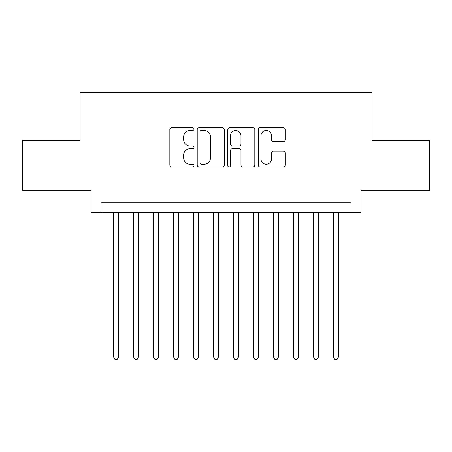 <?xml version="1.0" encoding="UTF-8"?>
<svg xmlns="http://www.w3.org/2000/svg" width="452" height="452" viewBox="0 0 452 452"><rect width="100%" height="100%" fill="white"/><g stroke="black" fill="none" stroke-linecap="round" stroke-linejoin="round"><path stroke-width="0.68" d="M194.015 129.091A1.373 1.373 0 0 0 192.642 127.718L171.794 127.718A1.961 1.961 0 0 0 169.833 129.679L169.833 164.997A1.961 1.961 0 0 0 171.794 166.963L192.642 166.963A1.373 1.373 0 0 0 194.015 165.585A1.373 1.373 0 0 0 192.642 164.212L189.947 164.212A6.277 6.277 0 0 1 183.665 157.934L183.665 154.991A6.277 6.277 0 0 1 189.947 148.714L192.642 148.714A1.373 1.373 0 0 0 194.015 147.341A1.373 1.373 0 0 0 192.642 145.968L189.947 145.968A6.277 6.277 0 0 1 183.665 139.685L183.665 136.741A6.277 6.277 0 0 1 189.947 130.464L192.642 130.464A1.373 1.373 0 0 0 194.015 129.091M283.342 141.549A1.961 1.961 0 0 0 285.308 139.589L285.308 129.679A1.961 1.961 0 0 0 283.342 127.718L260.188 127.718A1.961 1.961 0 0 0 258.228 129.679L258.228 164.997A1.961 1.961 0 0 0 260.188 166.963L283.342 166.963A1.961 1.961 0 0 0 285.308 164.997L285.308 153.03A1.961 1.961 0 0 0 283.342 151.064L273.437 151.064A1.961 1.961 0 0 0 271.471 153.03L271.471 158.963A5.249 5.249 0 0 1 266.222 164.212A5.249 5.249 0 0 1 260.973 158.963L260.973 135.713A5.249 5.249 0 0 1 266.222 130.464A5.249 5.249 0 0 1 271.471 135.713L271.471 139.589A1.961 1.961 0 0 0 273.437 141.549L283.342 141.549M350.938 212.304L360.933 212.304L360.933 190.32L429.4 190.32L429.4 140.34L371.928 140.34L371.928 92.366L80.072 92.366L80.072 140.34L22.6 140.34L22.6 190.32L91.067 190.32L91.067 212.304L350.938 212.304L350.938 202.31L101.062 202.31L101.062 212.304M224.282 129.679A1.961 1.961 0 0 0 222.322 127.718L199.168 127.718A1.961 1.961 0 0 0 197.208 129.679L197.208 164.997A1.961 1.961 0 0 0 199.168 166.963L222.322 166.963A1.961 1.961 0 0 0 224.282 164.997L224.282 129.679M229.678 127.718L252.832 127.718A1.961 1.961 0 0 1 254.792 129.679L254.792 164.997A1.961 1.961 0 0 1 252.832 166.963L242.922 166.963A1.961 1.961 0 0 1 240.961 164.997L240.961 150.674A1.961 1.961 0 0 0 239.001 148.714L232.424 148.714A1.961 1.961 0 0 0 230.463 150.674L230.463 165.585A1.373 1.373 0 0 1 229.091 166.963A1.373 1.373 0 0 1 227.718 165.585L227.718 129.679A1.961 1.961 0 0 1 229.678 127.718M201.326 130.464A1.373 1.373 0 0 0 199.953 131.837L199.953 162.839A1.373 1.373 0 0 0 201.326 164.212L204.168 164.212A6.277 6.277 0 0 0 210.451 157.934L210.451 136.741A6.277 6.277 0 0 0 204.168 130.464L201.326 130.464M240.961 135.809A5.249 5.249 0 0 0 235.712 130.56A5.249 5.249 0 0 0 230.463 135.809L230.463 144.002A1.961 1.961 0 0 0 232.424 145.968L239.001 145.968A1.961 1.961 0 0 0 240.961 144.002L240.961 135.809M113.554 212.304L113.554 357.035L118.554 357.035L118.554 212.304M118.554 357.035L117.051 359.634L115.057 359.634L113.554 357.035M133.543 212.304L133.543 357.035L138.544 357.035L138.544 212.304M138.544 357.035L137.046 359.634L135.046 359.634L133.543 357.035M153.533 212.304L153.533 357.035L158.533 357.035L158.533 212.304M158.533 357.035L157.036 359.634L155.036 359.634L153.533 357.035M173.528 212.304L173.528 357.035L178.523 357.035L178.523 212.304M178.523 357.035L177.026 359.634L175.026 359.634L173.528 357.035M193.518 212.304L193.518 357.035L198.513 357.035L198.513 212.304M198.513 357.035L197.015 359.634L195.015 359.634L193.518 357.035M213.508 212.304L213.508 357.035L218.502 357.035L218.502 212.304M218.502 357.035L217.005 359.634L215.005 359.634L213.508 357.035M233.498 212.304L233.498 357.035L238.492 357.035L238.492 212.304M238.492 357.035L236.995 359.634L234.995 359.634L233.498 357.035M253.487 212.304L253.487 357.035L258.482 357.035L258.482 212.304M258.482 357.035L256.985 359.634L254.984 359.634L253.487 357.035M273.477 212.304L273.477 357.035L278.472 357.035L278.472 212.304M278.472 357.035L276.974 359.634L274.974 359.634L273.477 357.035M293.467 212.304L293.467 357.035L298.467 357.035L298.467 212.304M298.467 357.035L296.964 359.634L294.964 359.634L293.467 357.035M313.456 212.304L313.456 357.035L318.457 357.035L318.457 212.304M318.457 357.035L316.954 359.634L314.954 359.634L313.456 357.035M333.446 212.304L333.446 357.035L338.446 357.035L338.446 212.304M338.446 357.035L336.943 359.634L334.949 359.634L333.446 357.035"/></g></svg>
